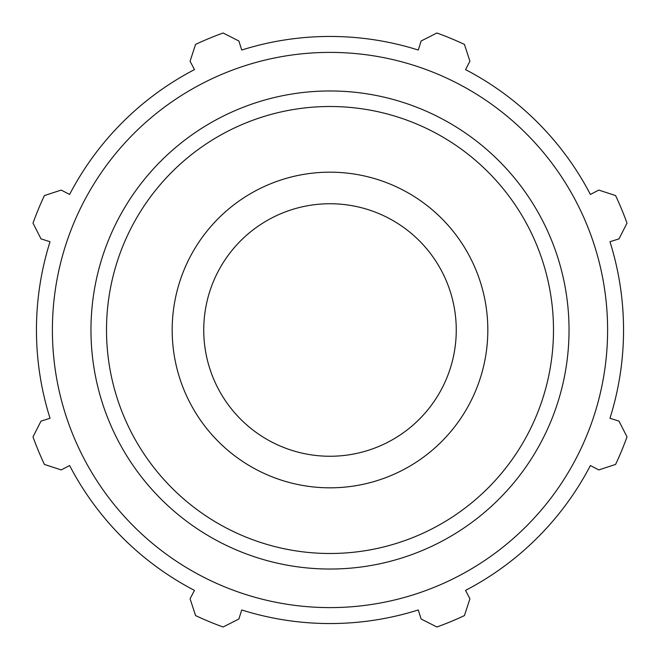 <?xml version="1.0" encoding="UTF-8"?>
<svg xmlns="http://www.w3.org/2000/svg" width="660" height="660" viewBox="0 0 660 660"><rect width="100%" height="100%" fill="white"/><g stroke="black" fill="none" stroke-linecap="round" stroke-linejoin="round"><path stroke-width="0.99" d="M609.964 241.725L618.997 238.879L627 223.121A315.645 315.645 0 0 0 615.582 195.566L598.785 190.08L590.386 194.452A293.551 293.551 0 0 0 465.547 69.613L469.92 61.215L464.434 44.418A315.645 315.645 0 0 0 436.879 33L421.121 41.002L418.275 50.036A293.551 293.551 0 0 0 241.725 50.036L238.879 41.002L223.121 33A315.645 315.645 0 0 0 195.566 44.418L190.08 61.215L194.452 69.613A293.551 293.551 0 0 0 69.613 194.452L61.215 190.08L44.418 195.566A315.645 315.645 0 0 0 33 223.121L41.002 238.879L50.036 241.725A293.551 293.551 0 0 0 50.036 418.275L41.002 421.121L33 436.879A315.645 315.645 0 0 0 44.418 464.434L61.215 469.92L69.613 465.547A293.551 293.551 0 0 0 194.452 590.386L190.08 598.785L195.566 615.582A315.645 315.645 0 0 0 223.121 627L238.879 618.997L241.725 609.964A293.551 293.551 0 0 0 418.275 609.964L421.121 618.997L436.879 627A315.645 315.645 0 0 0 464.434 615.582L469.92 598.785L465.547 590.386A293.551 293.551 0 0 0 590.386 465.547L598.785 469.92L615.582 464.434A315.645 315.645 0 0 0 627 436.879L618.997 421.121L609.964 418.275A293.551 293.551 0 0 0 609.964 241.725M330 607.604A277.604 277.604 0 0 0 570.413 191.194A277.604 277.604 0 0 0 89.587 191.194A277.604 277.604 0 0 0 330 607.604M330 487.822A157.822 157.822 0 0 0 487.822 330A157.822 157.822 0 0 0 330 172.177A157.822 157.822 0 0 0 172.177 330A157.822 157.822 0 0 0 330 487.822M330 456.258A126.258 126.258 0 0 0 456.258 330A126.258 126.258 0 0 0 330 203.742A126.258 126.258 0 0 0 203.742 330A126.258 126.258 0 0 0 330 456.258M330 553.492A223.492 223.492 0 0 1 106.507 330A223.492 223.492 0 0 1 330 106.507A223.492 223.492 0 0 1 553.492 330A223.492 223.492 0 0 1 330 553.492M569.035 330A239.035 239.035 0 0 0 330 90.965A239.035 239.035 0 0 0 90.965 330A239.035 239.035 0 0 0 330 569.035A239.035 239.035 0 0 0 569.035 330"/></g></svg>
